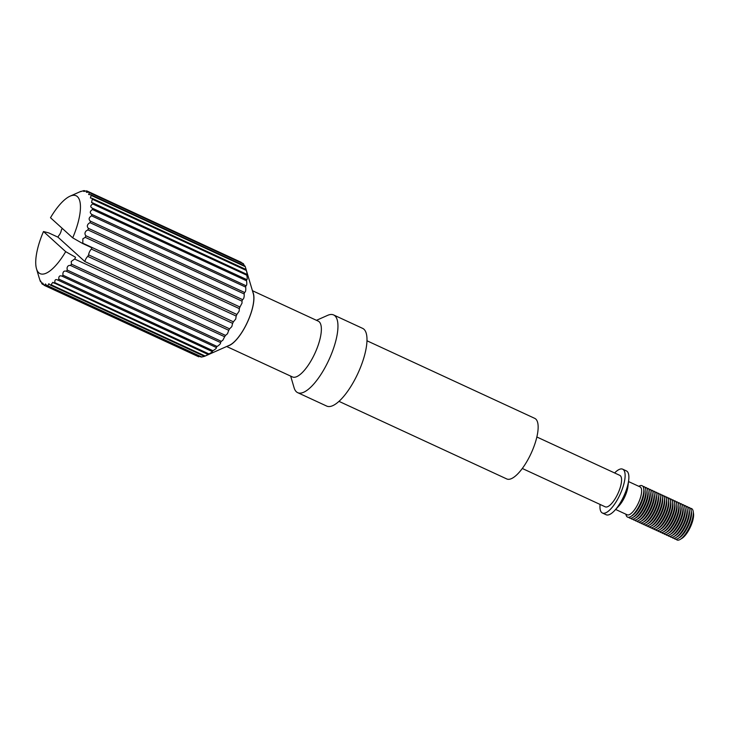 <?xml version="1.0" encoding="UTF-8"?>
<svg xmlns="http://www.w3.org/2000/svg" width="730" height="730" viewBox="0 0 730 730"><rect width="100%" height="100%" fill="white"/><g stroke="black" fill="none" stroke-linecap="round" stroke-linejoin="round"><path stroke-width="1.09" d="M628.521 481.563L640.091 486.91A15.367 5.238 114.8 0 1 637.682 504.521A15.367 5.238 114.8 0 1 627.189 514.805L615.627 509.458M614.623 472.958A24.145 8.231 114.8 0 1 622.681 469.189L626.422 470.923A24.145 8.231 114.8 0 1 628.685 480.249L627.919 486.554A15.367 5.238 114.8 0 1 624.077 498.234A15.367 5.238 114.8 0 1 619.04 505.771L614.724 510.434A24.145 8.231 114.8 0 1 606.155 514.75L602.405 513.017A24.145 8.231 114.8 0 1 600.06 504.439M628.685 480.249A24.145 8.231 114.8 0 1 622.644 498.59A24.145 8.231 114.8 0 1 614.724 510.434M622.681 469.189A24.145 8.231 114.8 0 1 618.894 496.865A24.145 8.231 114.8 0 1 602.405 513.017M536.86 436.996L619.825 475.367A17.337 5.913 114.8 0 1 617.106 495.241A17.337 5.913 114.8 0 1 605.261 506.839L522.297 468.477M366.989 340.782L534.761 418.372A33.37 11.37 114.8 0 1 529.542 456.615A33.37 11.37 114.8 0 1 506.757 478.944L338.976 401.354M316.464 320.315L327.597 315.369A42.805 14.591 114.8 0 1 333.619 314.949L362.655 328.381A42.805 14.591 114.8 0 1 355.948 377.437A42.805 14.591 114.8 0 1 326.721 406.081L297.685 392.658A42.805 14.591 114.8 0 1 294.108 387.794L290.668 376.105M333.619 314.949A42.805 14.591 114.8 0 1 326.912 364.014A42.805 14.591 114.8 0 1 297.685 392.658M252.443 290.713L318.253 321.145A30.733 10.476 114.8 0 1 313.435 356.368A30.733 10.476 114.8 0 1 292.447 376.935L226.647 346.495M227.906 345.938A30.733 10.476 -65.2 0 0 246.001 325.178A30.733 10.476 -65.2 0 0 252.835 292.036M245.262 266.669L91.168 195.403A51.803 17.657 -65.2 0 0 90.858 194.727L244.942 265.994A51.803 17.657 114.8 0 1 245.262 266.669L253.292 293.597A30.55 10.412 114.8 0 1 245.955 325.142A30.55 10.412 114.8 0 1 229.393 345.281L205.185 356.03A51.803 17.657 114.8 0 1 204.427 356.34L201.808 356.997A51.803 17.657 114.8 0 1 201.142 357.061L47.058 285.795L45.406 283.952L44.785 285.54A51.803 17.657 -65.2 0 1 44.229 285.348L42.596 282.975L42.367 284.171A51.803 17.657 -65.2 0 1 41.92 283.733C40.707 280.849 40.232 280.165 40.524 281.671A51.803 17.657 -65.2 0 1 40.205 280.995L39.301 278.103M246.348 270.456L92.263 199.19A51.803 17.657 -65.2 0 0 92.08 198.304L246.174 269.562A51.803 17.657 114.8 0 1 246.348 270.456C247.16 273.622 247.297 274.845 246.749 274.115A51.803 17.657 114.8 0 1 246.786 275.201C247.415 278.431 247.37 279.873 246.658 279.535A51.803 17.657 114.8 0 1 246.548 280.795C247.032 284.016 246.813 285.649 245.91 285.695A51.803 17.657 114.8 0 1 245.663 287.091L245.727 287.593C245.946 290.531 245.545 292.146 244.513 292.438A51.803 17.657 114.8 0 1 244.139 293.935L244.221 295.203C244.139 297.721 243.565 299.19 242.515 299.601A51.803 17.657 114.8 0 1 242.004 301.171L242.022 303.105L239.951 307.011A51.803 17.657 114.8 0 1 239.33 308.607L239.166 311.108L236.885 314.475A51.803 17.657 114.8 0 1 236.182 316.063L235.735 319.001L233.408 321.82A51.803 17.657 114.8 0 1 232.614 323.353L231.811 326.611L229.594 328.856A51.803 17.657 114.8 0 1 228.745 330.307L227.486 333.729L225.534 335.417A51.803 17.657 114.8 0 1 224.648 336.74L222.869 340.198L221.336 341.339A51.803 17.657 114.8 0 1 220.433 342.507C220.971 343.137 220.186 344.25 218.069 345.847L217.093 346.476A51.803 17.657 114.8 0 1 216.199 347.462L216.262 347.489M61.922 276.113L216.199 347.462C216.865 347.9 215.87 348.922 213.224 350.537L212.923 350.701A51.803 17.657 114.8 0 1 212.056 351.477L212.339 351.513M57.195 279.763L212.056 351.477C212.886 351.586 211.837 352.398 208.926 353.913A51.803 17.657 114.8 0 1 208.096 354.461L208.57 354.36M51.1 284.773L52.797 282.327L208.096 354.461L205.185 356.03L51.1 284.773A51.803 17.657 -65.2 0 1 50.343 285.074L48.837 283.733L47.724 285.74A51.803 17.657 -65.2 0 1 47.058 285.795M44.785 285.54L198.879 356.797A51.803 17.657 114.8 0 1 198.314 356.605L44.229 285.348M233.408 321.82L88.585 254.843A51.803 17.657 114.8 0 1 87.801 256.376A4.526 1.542 -65.2 0 0 85.793 259.077A4.526 1.542 -65.2 0 0 84.853 261.532L229.594 328.856M236.885 314.475L82.8 243.218A51.803 17.657 114.8 0 1 82.663 243.519L91.934 247.798A51.803 17.657 114.8 0 1 91.359 249.085A4.526 1.542 -65.2 0 0 89.708 251.476A4.526 1.542 -65.2 0 0 88.585 254.843M225.534 335.417L71.449 264.16L71.23 261.468L74.652 259.041A51.803 17.657 -65.2 0 0 75.5 257.599M221.336 341.339L67.242 270.082L67.041 268.129C67.443 266.03 68.611 265.145 70.554 265.483A51.803 17.657 -65.2 0 0 71.449 264.16M217.093 346.476L63.008 275.219L62.862 274.06C63.008 271.56 64.167 270.62 66.339 271.25A51.803 17.657 -65.2 0 0 67.242 270.082M212.923 350.701L58.783 279.115C58.646 276.214 59.76 275.237 62.105 276.205A51.803 17.657 -65.2 0 0 63.008 275.219M244.513 292.438L90.429 221.181C88.494 219.52 88.731 217.823 91.113 216.089L91.578 215.834A51.803 17.657 -65.2 0 0 91.816 214.438C89.598 212.941 89.808 211.308 92.464 209.528A51.803 17.657 -65.2 0 0 92.573 208.278C90.155 207.165 90.201 205.723 92.692 203.944A51.803 17.657 -65.2 0 0 92.655 202.849L91.542 202.52L92.263 199.19M242.515 299.601L88.421 228.344C86.843 226.711 86.989 225.05 88.868 223.353L90.046 222.677A51.803 17.657 -65.2 0 0 90.429 221.181M239.951 307.011L85.857 235.744C84.607 234.193 84.689 232.614 86.085 230.99L87.919 229.904A51.803 17.657 -65.2 0 0 88.421 228.344M239.33 308.607L85.246 237.341L82.855 238.81L82.8 243.218M638.814 486.326A17.31 5.895 114.8 0 1 643.732 488.552A17.31 5.895 114.8 0 1 639.38 505.534A17.31 5.895 114.8 0 1 630.793 516.521A17.31 5.895 114.8 0 1 625.911 514.212M630.793 516.521L632.253 515.626A15.713 5.356 -65.2 0 0 640.046 505.653A15.713 5.356 -65.2 0 0 643.997 490.231L643.732 488.552M642.984 486.472A17.31 5.895 114.8 0 1 645.785 489.502A17.31 5.895 114.8 0 1 641.442 506.492A17.31 5.895 114.8 0 1 632.855 517.479A17.31 5.895 114.8 0 1 628.722 517.296M632.855 517.479L634.306 516.585A15.713 5.356 -65.2 0 0 642.099 506.611A15.713 5.356 -65.2 0 0 646.05 491.19L645.785 489.502M645.046 487.421A17.31 5.895 114.8 0 1 647.848 490.45A17.31 5.895 114.8 0 1 643.495 507.441A17.31 5.895 114.8 0 1 634.917 518.428A17.31 5.895 114.8 0 1 630.784 518.254M634.917 518.428L636.368 517.534A15.713 5.356 -65.2 0 0 644.161 507.56A15.713 5.356 -65.2 0 0 648.112 492.139L647.848 490.45M647.099 488.379A17.31 5.895 114.8 0 1 649.91 491.409A17.31 5.895 114.8 0 1 645.557 508.39A17.31 5.895 114.8 0 1 636.971 519.377A17.31 5.895 114.8 0 1 632.846 519.203M636.971 519.377L638.431 518.492A15.713 5.356 -65.2 0 0 646.223 508.518A15.713 5.356 -65.2 0 0 650.174 493.097L649.91 491.409M649.162 489.328A17.31 5.895 114.8 0 1 651.972 492.358A17.31 5.895 114.8 0 1 647.62 509.348A17.31 5.895 114.8 0 1 639.033 520.335A17.31 5.895 114.8 0 1 634.908 520.161M639.033 520.335L640.493 519.441A15.713 5.356 -65.2 0 0 648.286 509.467A15.713 5.356 -65.2 0 0 652.237 494.046L651.972 492.358M651.224 490.277A17.31 5.895 114.8 0 1 654.034 493.316A17.31 5.895 114.8 0 1 649.682 510.297A17.31 5.895 114.8 0 1 641.095 521.284A17.31 5.895 114.8 0 1 636.971 521.111M641.095 521.284L642.555 520.39A15.713 5.356 -65.2 0 0 650.348 510.425A15.713 5.356 -65.2 0 0 654.299 495.004L654.034 493.316M653.286 491.235A17.31 5.895 114.8 0 1 656.087 494.265A17.31 5.895 114.8 0 1 651.744 511.255A17.31 5.895 114.8 0 1 643.157 522.242A17.31 5.895 114.8 0 1 639.024 522.059M643.157 522.242L644.608 521.348A15.713 5.356 -65.2 0 0 652.401 511.374A15.713 5.356 -65.2 0 0 656.352 495.953L656.087 494.265M655.348 492.184A17.31 5.895 114.8 0 1 658.15 495.214A17.31 5.895 114.8 0 1 653.797 512.205A17.31 5.895 114.8 0 1 645.22 523.191A17.31 5.895 114.8 0 1 641.086 523.018M645.22 523.191L646.67 522.297A15.713 5.356 -65.2 0 0 654.463 512.323A15.713 5.356 -65.2 0 0 658.414 496.902L658.15 495.214M657.402 493.142A17.31 5.895 114.8 0 1 660.212 496.172A17.31 5.895 114.8 0 1 655.859 513.163A17.31 5.895 114.8 0 1 647.273 524.149A17.31 5.895 114.8 0 1 643.148 523.967M647.273 524.149L648.733 523.255A15.713 5.356 -65.2 0 0 656.525 513.281A15.713 5.356 -65.2 0 0 660.477 497.86L660.212 496.172M659.464 494.091A17.31 5.895 114.8 0 1 662.274 497.121A17.31 5.895 114.8 0 1 657.922 514.112A17.31 5.895 114.8 0 1 649.335 525.098A17.31 5.895 114.8 0 1 645.211 524.925M649.335 525.098L650.795 524.204A15.713 5.356 -65.2 0 0 658.588 514.23A15.713 5.356 -65.2 0 0 662.539 498.809L662.274 497.121M661.526 495.049A17.31 5.895 114.8 0 1 664.337 498.079A17.31 5.895 114.8 0 1 659.984 515.061A17.31 5.895 114.8 0 1 651.397 526.047A17.31 5.895 114.8 0 1 647.273 525.874M651.397 526.047L652.857 525.162A15.713 5.356 -65.2 0 0 660.65 515.188A15.713 5.356 -65.2 0 0 664.601 499.767L664.337 498.079M663.588 495.998A17.31 5.895 114.8 0 1 666.39 499.028A17.31 5.895 114.8 0 1 662.046 516.019A17.31 5.895 114.8 0 1 653.459 527.005A17.31 5.895 114.8 0 1 649.326 526.832M653.459 527.005L654.91 526.111A15.713 5.356 -65.2 0 0 662.703 516.137A15.713 5.356 -65.2 0 0 666.654 500.716L666.39 499.028M665.65 496.947A17.31 5.895 114.8 0 1 668.452 499.986A17.31 5.895 114.8 0 1 664.099 516.968A17.31 5.895 114.8 0 1 655.522 527.954A17.31 5.895 114.8 0 1 651.388 527.781M655.522 527.954L656.973 527.06A15.713 5.356 -65.2 0 0 664.765 517.086A15.713 5.356 -65.2 0 0 668.716 501.674L668.452 499.986M667.704 497.906A17.31 5.895 114.8 0 1 670.514 500.935A17.31 5.895 114.8 0 1 666.161 517.926A17.31 5.895 114.8 0 1 657.575 528.912A17.31 5.895 114.8 0 1 653.45 528.73M657.575 528.912L659.035 528.018A15.713 5.356 -65.2 0 0 666.828 518.044A15.713 5.356 -65.2 0 0 670.779 502.623L670.514 500.935M669.766 498.855A17.31 5.895 114.8 0 1 672.576 501.884A17.31 5.895 114.8 0 1 668.224 518.875A17.31 5.895 114.8 0 1 659.637 529.861A17.31 5.895 114.8 0 1 655.513 529.688M659.637 529.861L661.097 528.967A15.713 5.356 -65.2 0 0 668.89 518.993A15.713 5.356 -65.2 0 0 672.841 503.572L672.576 501.884M671.828 499.813A17.31 5.895 114.8 0 1 674.639 502.842A17.31 5.895 114.8 0 1 670.286 519.824A17.31 5.895 114.8 0 1 661.699 530.81A17.31 5.895 114.8 0 1 657.575 530.637M661.699 530.81L663.159 529.925A15.713 5.356 -65.2 0 0 670.952 519.952A15.713 5.356 -65.2 0 0 674.903 504.53L674.639 502.842M673.89 500.762A17.31 5.895 114.8 0 1 676.692 503.791A17.31 5.895 114.8 0 1 672.348 520.782A17.31 5.895 114.8 0 1 663.762 531.769A17.31 5.895 114.8 0 1 659.628 531.595M663.762 531.769L665.212 530.874A15.713 5.356 -65.2 0 0 673.005 520.901A15.713 5.356 -65.2 0 0 676.956 505.479L676.692 503.791M665.824 532.717L667.275 531.832A15.713 5.356 -65.2 0 0 675.067 521.859A15.713 5.356 -65.2 0 0 679.019 506.438L678.754 504.749A17.31 5.895 114.8 0 1 674.401 521.731A17.31 5.895 114.8 0 1 665.824 532.717A17.31 5.895 114.8 0 1 661.69 532.544M678.006 502.669A17.31 5.895 114.8 0 1 680.816 505.698A17.31 5.895 114.8 0 1 676.464 522.689A17.31 5.895 114.8 0 1 667.877 533.676A17.31 5.895 114.8 0 1 663.752 533.502M667.877 533.676L669.337 532.781A15.713 5.356 -65.2 0 0 677.13 522.808A15.713 5.356 -65.2 0 0 681.081 507.386L680.816 505.698M680.068 503.618A17.31 5.895 114.8 0 1 682.879 506.656A17.31 5.895 114.8 0 1 678.526 523.638A17.31 5.895 114.8 0 1 669.939 534.625A17.31 5.895 114.8 0 1 665.815 534.451M669.939 534.625L671.399 533.73A15.713 5.356 -65.2 0 0 679.192 523.757A15.713 5.356 -65.2 0 0 683.143 508.336L682.879 506.656M682.13 504.576A17.31 5.895 114.8 0 1 684.941 507.605A17.31 5.895 114.8 0 1 680.588 524.596A17.31 5.895 114.8 0 1 672.002 535.583A17.31 5.895 114.8 0 1 667.877 535.4M672.002 535.583L673.462 534.688A15.713 5.356 -65.2 0 0 681.254 524.715A15.713 5.356 -65.2 0 0 685.205 509.294L684.941 507.605M684.192 505.525A17.31 5.895 114.8 0 1 686.994 508.555A17.31 5.895 114.8 0 1 682.65 525.545A17.31 5.895 114.8 0 1 674.064 536.532A17.31 5.895 114.8 0 1 669.93 536.358M674.064 536.532L675.515 535.637A15.713 5.356 -65.2 0 0 683.307 525.664A15.713 5.356 -65.2 0 0 687.258 510.243L686.994 508.555M686.255 506.483A17.31 5.895 114.8 0 1 689.056 509.513A17.31 5.895 114.8 0 1 684.703 526.494A17.31 5.895 114.8 0 1 676.126 537.481A17.31 5.895 114.8 0 1 671.992 537.307M676.126 537.481L677.577 536.596A15.713 5.356 -65.2 0 0 685.37 526.622A15.713 5.356 -65.2 0 0 689.321 511.201L689.056 509.513M688.308 507.432A17.31 5.895 114.8 0 1 691.118 510.462A17.31 5.895 114.8 0 1 686.766 527.452A17.31 5.895 114.8 0 1 678.179 538.439A17.31 5.895 114.8 0 1 674.055 538.265M678.179 538.439L679.639 537.545A15.713 5.356 -65.2 0 0 687.432 527.571A15.713 5.356 -65.2 0 0 691.383 512.15L691.118 510.462M690.37 508.39A17.31 5.895 114.8 0 1 693.181 511.42A17.31 5.895 114.8 0 1 688.828 528.401A17.31 5.895 114.8 0 1 680.241 539.388A17.31 5.895 114.8 0 1 676.117 539.214M693.181 511.42L693.5 513.473A15.367 5.238 114.8 0 1 689.64 528.547A15.367 5.238 114.8 0 1 682.012 538.302L680.241 539.388M675.953 501.72A17.31 5.895 114.8 0 1 678.754 504.749M72.699 237.852A42.906 14.627 -65.2 0 0 70.071 196.169A42.906 14.627 -65.2 0 0 50.498 217.732L72.699 237.852L82.663 243.519M84.853 261.532L57.98 237.177L48.709 232.888L43.49 231.529A42.906 14.627 -65.2 0 0 36.5 268.768A42.906 14.627 -65.2 0 0 65.7 251.658L75.336 257.133M43.49 231.529L65.7 251.658M85.246 237.341A51.803 17.657 -65.2 0 0 85.857 235.744M92.09 208.087L246.795 279.626M91.168 195.403L90.383 197.967L92.08 198.304M89.452 192.674A51.803 17.657 -65.2 0 0 89.014 192.236L243.099 263.493A51.803 17.657 114.8 0 1 243.546 263.932L89.452 192.674L88.64 194.536L90.858 194.727M241.247 262.326L87.153 191.059L86.359 192.309L89.014 192.236M87.153 191.059A51.803 17.657 -65.2 0 0 86.596 190.868C83.612 191.625 82.864 191.543 84.324 190.612L83.594 191.36M85.492 191.15L84.324 190.612A51.803 17.657 -65.2 0 0 83.658 190.667L80.419 191.689M81.331 191.461L81.039 191.333A51.803 17.657 -65.2 0 0 80.282 191.634L70.071 196.169M40.478 280.831L41.154 281.962M54.011 283.204A51.803 17.657 -65.2 0 0 54.832 282.656C54.622 279.69 55.663 278.878 57.962 280.22A51.803 17.657 -65.2 0 0 58.838 279.444M57.98 237.177A51.803 17.657 114.8 0 1 58.555 235.89A4.526 1.542 -65.2 0 0 61.329 230.132A51.803 17.657 114.8 0 1 62.114 228.6A4.526 1.542 -65.2 0 0 62.315 228.435M236.182 316.063L91.359 249.085M242.004 301.171L87.919 229.904M244.139 293.935L90.046 222.677M245.663 287.091L91.578 215.834M245.91 285.695L91.816 214.438M246.548 280.795L92.464 209.528M246.786 275.201L92.692 203.944M246.977 274.398L92.655 202.849M243.546 263.932L244.313 265.702M44.01 284.937L42.367 284.171M201.808 356.997L47.724 285.74M204.427 356.34L50.343 285.074M208.926 353.913L54.832 282.656M220.433 342.507L66.339 271.25M224.648 336.74L70.554 265.483M228.745 330.307L74.652 259.041M232.614 323.353L87.801 256.376M36.5 268.768L39.128 277.701"/></g></svg>
